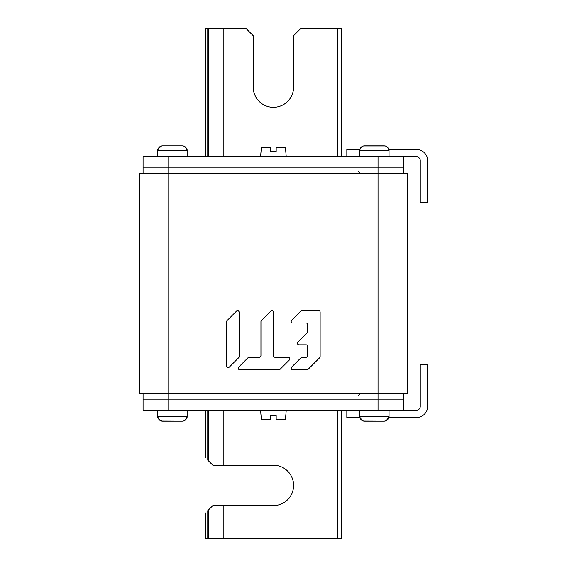 <?xml version="1.0" encoding="UTF-8"?>
<svg xmlns="http://www.w3.org/2000/svg" width="567" height="567" viewBox="0 0 567 567"><rect width="100%" height="100%" fill="white"/><g stroke="black" fill="none" stroke-linecap="round" stroke-linejoin="round"><path stroke-width="0.85" d="M403.732 393.64L403.732 399.147L378.033 399.147L378.033 173.36L407.404 173.36L407.404 393.64L139.404 393.64L139.404 173.36L168.775 173.36L168.775 167.853L403.732 167.853L403.732 156.839L143.075 156.839L143.075 167.853L168.775 167.853L168.775 156.839M143.075 173.36L143.075 167.853L378.033 167.853L378.033 173.36L168.775 173.36L168.775 399.147L143.075 399.147L143.075 393.64M307.222 332.794L297.873 342.142A1.559 1.559 0 0 0 298.979 344.8L306.123 344.8A1.559 1.559 0 0 1 307.675 346.359L307.675 355.707A1.559 1.559 0 0 1 306.123 357.267L302.091 357.267A1.559 1.559 0 0 0 300.992 357.72L291.644 367.069A1.559 1.559 0 0 0 292.742 369.727L307.03 369.727A1.559 1.559 0 0 0 308.136 369.273L319.689 357.72A1.559 1.559 0 0 0 320.142 356.615L320.142 312.084A1.559 1.559 0 0 0 318.583 310.525L302.091 310.525A1.559 1.559 0 0 0 300.992 310.985L291.644 320.327A1.559 1.559 0 0 0 292.742 322.992L306.123 322.992A1.559 1.559 0 0 1 307.675 324.544L307.675 331.688A1.559 1.559 0 0 1 307.222 332.794M261.394 320.497A1.559 1.559 0 0 0 260.94 321.595L260.94 355.707A1.559 1.559 0 0 1 259.381 357.267L249.126 357.267A1.559 1.559 0 0 0 248.02 357.72L238.672 367.069A1.559 1.559 0 0 0 239.777 369.727L278.992 369.727A1.559 1.559 0 0 0 280.091 369.273L289.439 359.925A1.559 1.559 0 0 0 288.341 357.267L274.96 357.267A1.559 1.559 0 0 1 273.407 355.707L273.407 312.254A1.559 1.559 0 0 0 270.743 311.148L261.394 320.497M238.672 357.72A1.559 1.559 0 0 0 239.132 356.615L239.132 312.254A1.559 1.559 0 0 0 236.467 311.148L227.126 320.497A1.559 1.559 0 0 0 226.665 321.595L226.665 365.963A1.559 1.559 0 0 0 229.323 367.069L238.672 357.72M378.033 410.161L378.033 399.147L143.075 399.147L143.075 410.161L403.732 410.161L403.732 399.147L168.775 399.147L168.775 410.161M403.732 173.36L403.732 167.853L378.033 167.853L378.033 156.839M205.488 512.951L205.488 538.65L341.32 538.65L341.32 410.161M207.756 410.161L207.756 460.149C204.644 457.037 204.644 457.037 207.756 460.149L212.831 465.224L273.407 465.224A20.192 20.192 0 0 1 293.593 485.416A20.192 20.192 0 0 1 273.407 505.608L212.831 505.608L207.756 510.683C204.644 513.794 204.644 513.794 207.756 510.683L207.756 538.65M341.32 156.839L341.32 28.35L300.935 28.35L293.593 35.693L293.593 87.091A20.192 20.192 0 0 1 273.407 107.283A20.192 20.192 0 0 1 253.215 87.091L253.215 35.693L245.872 28.35L205.488 28.35L205.488 156.839M260.558 410.161L261.387 419.7L270.629 419.7L270.629 415.661L276.179 415.661L276.179 419.7L285.421 419.7L286.25 410.161M286.25 156.839L285.421 147.3L276.179 147.3L276.179 151.339L270.629 151.339L270.629 147.3L261.387 147.3L260.558 156.839M359.676 410.161L359.676 416.766A4.408 4.408 0 0 0 359.74 417.496L360.002 417.496C360.527 419.743 362.015 420.969 364.468 421.168L362.66 420.806M389.047 410.161L389.047 416.766L359.676 416.766M386.063 420.806L384.263 421.168C386.708 420.969 388.197 419.743 388.721 417.496L388.983 417.496A4.408 4.408 0 0 0 389.047 416.766M427.596 378.954L420.253 378.954L420.253 364.269L427.596 364.269L427.596 406.489A11.014 11.014 0 0 1 416.582 417.496L388.721 417.496L386.077 420.806M362.646 420.806L360.002 417.496L346.827 417.496L346.827 410.161M364.468 421.168L384.263 421.168L363.532 421.075M384.263 421.168L385.191 421.075M387.544 419.807L388.104 419.098M388.515 418.262L388.721 417.496M360.002 417.496L360.208 418.262M360.626 419.098L361.186 419.807M161.616 421.075L182.347 421.168L162.545 421.168L159.951 420.381L158.292 418.262M184.147 420.806L183.276 421.075M184.162 420.806L187.067 417.496A4.408 4.408 0 0 0 187.131 416.766L157.761 416.766L157.761 410.161M185.622 419.807L186.182 419.098M186.6 418.262L186.805 417.496C186.281 419.743 184.792 420.969 182.347 421.168L162.545 421.168L182.347 421.168M158.703 419.098L159.263 419.807M187.131 410.161L187.131 416.766M158.087 417.496L158.087 417.496C158.611 419.743 160.1 420.969 162.545 421.168M157.824 417.496A4.408 4.408 0 0 1 157.761 416.766M388.501 148.696L386.077 146.194M387.537 147.193L386.857 146.619M386.063 146.194L385.255 145.932M363.532 145.925L385.191 145.925M363.49 145.932L362.66 146.194M361.866 146.619L361.186 147.193M362.646 146.194L360.222 148.696M360.208 148.738L360.002 149.504C360.534 147.25 362.015 146.031 364.468 145.832L384.263 145.832C386.708 146.031 388.197 147.25 388.721 149.504L388.983 149.504A4.408 4.408 0 0 1 389.047 150.234L389.047 156.839M359.676 156.839L359.676 150.234L389.047 150.234M346.827 156.839L346.827 149.504L359.74 149.504A4.408 4.408 0 0 0 359.676 150.234M388.515 148.738L388.721 149.504L416.582 149.504A11.014 11.014 0 0 1 427.596 160.511L427.596 202.731L420.253 202.731L420.253 160.511A3.671 3.671 0 0 0 416.582 156.839L403.732 156.839M157.761 156.839L157.761 150.234L187.131 150.234L187.131 156.839M161.616 145.925L162.545 145.832C160.1 146.031 158.611 147.25 158.087 149.504L158.292 148.738M157.824 149.504A4.408 4.408 0 0 0 157.761 150.234M186.6 148.738L187.067 149.504A4.408 4.408 0 0 1 187.131 150.234M187.067 149.504L186.805 149.504C186.274 147.25 184.792 146.031 182.347 145.832L183.276 145.925M162.545 145.832L182.347 145.832L162.545 145.832M184.162 146.194L186.586 148.696M158.306 148.696L161.574 145.932M185.622 147.193L184.941 146.619M184.147 146.194L183.339 145.932M159.951 146.619L159.27 147.193M420.253 378.954L420.253 406.489A3.671 3.671 0 0 1 416.582 410.161L403.732 410.161M337.648 538.65L337.648 410.161M223.845 465.224L223.845 410.161M223.845 538.65L223.845 505.608M208.649 538.65L208.649 509.79M208.649 461.049L208.649 410.161M337.648 28.35L337.648 156.839M223.845 28.35L223.845 156.839M207.756 28.35L207.756 156.839M208.649 28.35L208.649 156.839M427.596 188.046L420.253 188.046M205.488 457.881L205.488 410.161M358.578 395.475L360.414 393.64M358.578 171.525L360.414 173.36"/></g></svg>
